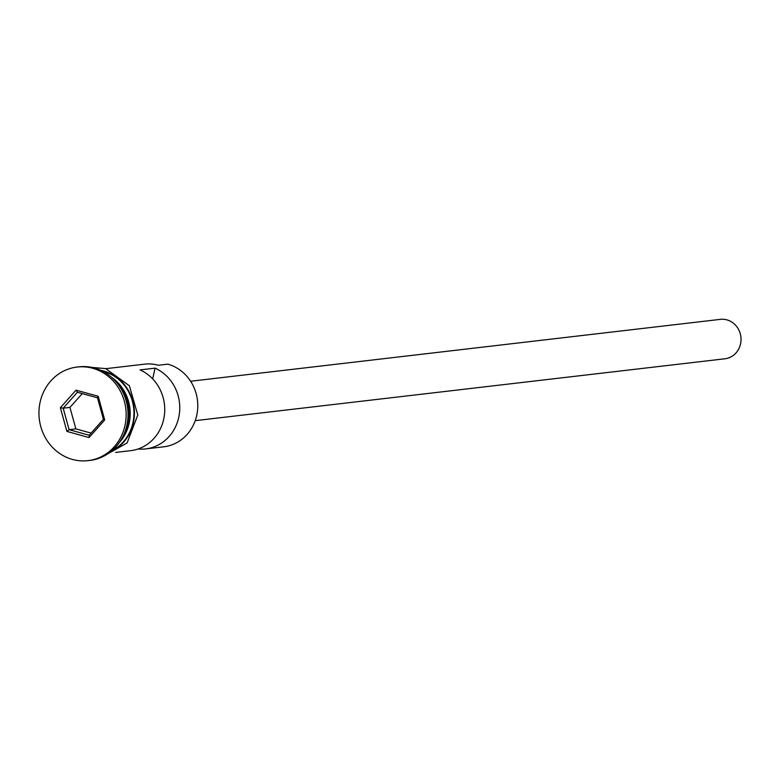 <?xml version="1.0" encoding="UTF-8"?>
<svg xmlns="http://www.w3.org/2000/svg" width="780" height="780" viewBox="0 0 780 780"><rect width="100%" height="100%" fill="white"/><g stroke="black" fill="none" stroke-linecap="round" stroke-linejoin="round"><path stroke-width="1.17" d="M138.031 448.997A42.159 38.971 -96.7 0 0 145.626 448.919L163.654 446.813A42.159 38.971 -96.7 0 0 197.72 407.979A42.159 38.971 -96.7 0 0 167.797 364.153L158.418 365.255A42.159 38.971 -96.7 0 0 144.485 364.162L105.856 368.677M190.612 381.244L720.359 319.361A19.841 18.34 83.3 0 1 726.921 319.868A19.841 18.34 83.3 0 1 741 340.49A19.841 18.34 83.3 0 1 724.971 358.771L195.224 420.654M88.013 460.639L89.895 460.424A47.112 43.563 -96.7 0 0 127.969 417.017A47.112 43.563 -96.7 0 0 94.526 368.043A47.112 43.563 -96.7 0 0 78.956 366.824L77.084 367.048A47.112 43.563 -96.7 0 0 39 410.446A47.112 43.563 -96.7 0 0 72.442 459.43A47.112 43.563 -96.7 0 0 88.013 460.639A47.112 43.563 -96.7 0 0 126.097 417.241A47.112 43.563 -96.7 0 0 92.654 368.257A47.112 43.563 -96.7 0 0 77.084 367.048M145.626 448.919A42.159 38.971 -96.7 0 0 179.458 413.049A42.159 38.971 -96.7 0 0 155.054 368.15L140.03 369.905A42.159 38.971 83.3 0 1 164.434 414.804A42.159 38.971 83.3 0 1 130.611 450.674L115.635 452.419M112.066 450.567A42.159 38.971 -96.7 0 0 133.721 408.515A42.159 38.971 -96.7 0 0 103.974 371.611A42.159 38.971 -96.7 0 0 102.814 371.309M119.242 442.64A42.159 38.971 -96.7 0 0 111.618 377.354M123.425 435.435A42.159 38.971 -96.7 0 0 117.351 383.409M155.054 368.15L152.675 378.875M60.372 407.706L76.031 390.146L98.212 396.279L104.715 419.971L89.056 437.541L66.885 431.408L60.372 407.706L63.19 408.194L69.098 429.683L89.203 435.25L103.409 419.318L97.5 397.819L77.395 392.262L63.19 408.194L69.947 407.404L75.855 428.893L69.098 429.683L66.885 431.408M75.855 428.893L91.104 433.115M82.251 393.607L69.947 407.404M89.203 435.25L89.056 437.541M103.409 419.318L104.715 419.971M97.5 397.819L98.212 396.279M76.031 390.146L77.395 392.262M110.507 451.844A42.656 39.439 -96.7 0 0 134.267 409.51A42.656 39.439 -96.7 0 0 104.081 371.134A42.656 39.439 -96.7 0 0 100.99 370.412M91.65 367.351L105.68 368.628L129.382 385.769L137.797 414.999L127.082 442.991L102.121 456.982"/></g></svg>
